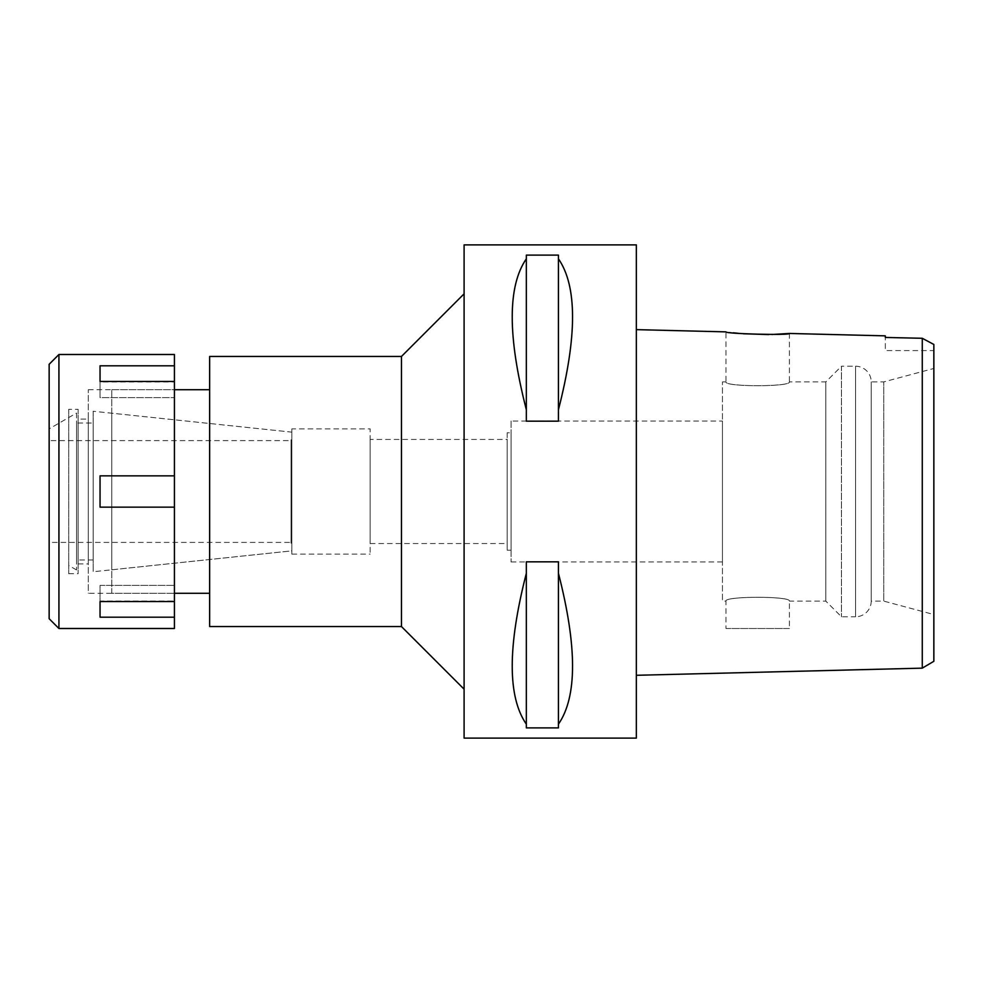 <?xml version="1.0" encoding="UTF-8"?>
<svg xmlns="http://www.w3.org/2000/svg" width="983" height="983" viewBox="0 0 983 983"><rect width="100%" height="100%" fill="white"/><g stroke="black" fill="none" stroke-linecap="round" stroke-linejoin="round"><path stroke-width="0.74" stroke-dasharray="4.92 3.69" d="M926.256 340.425L933.85 344.468L933.85 350.575L933.85 344.468L933.85 350.575L885.314 350.575L885.314 337.439L885.314 350.575M933.85 368.465L933.85 614.535L883.742 601.105L883.742 381.896L883.742 601.105L871.221 601.105L871.221 381.896L871.221 601.105A15.654 15.654 0 0 1 855.554 616.771L855.554 366.229A15.654 15.654 0 0 1 871.221 381.896L883.742 381.896L933.85 368.465M922.275 366.118L922.275 338.287L903.254 337.857M922.275 371.562L922.275 620.875M771.852 334.49L768.694 334.564M743.308 333.765L738.958 333.384M733.269 332.795L725.982 331.873L725.982 381.896C723.943 386.872 790.983 387.069 789.398 381.896L825.806 381.896L825.806 601.105L825.806 381.896L841.46 366.229L841.46 616.771L841.46 366.229L855.554 366.229L855.554 616.771L841.46 616.771L825.806 601.105L789.398 601.105C791.438 596.128 724.41 595.931 725.982 601.105C723.943 596.128 790.983 595.931 789.398 601.105L789.398 628.506L725.982 628.506L725.982 601.105L722.456 601.105L722.456 381.896L722.456 601.105M636.345 675.296L636.345 329.637L636.345 675.296M636.345 244.878L636.345 738.122M464.099 738.122L464.099 244.878M558.442 573.298L558.442 727.887L526.335 727.887L526.335 561.821L558.442 561.821L558.442 724.164C577.254 696.922 577.254 646.63 558.442 573.298L558.442 724.164M526.335 561.821L526.335 573.298C507.523 646.63 507.523 696.922 526.335 724.164L526.335 561.821M558.442 258.836L558.442 421.179L526.335 421.179L526.335 255.113L558.442 255.113L558.442 409.702C577.254 336.37 577.254 286.078 558.442 258.836L558.442 409.702M526.335 255.113L526.335 258.836C507.523 286.078 507.523 336.37 526.335 409.702L526.335 255.113M464.099 293.819L464.099 689.181L464.099 293.819M401.469 356.448L401.469 626.552M209.649 626.552L209.649 356.448M209.649 389.723L209.649 593.277L209.649 389.723M111.779 593.277L111.779 389.723L111.779 593.277L174.421 593.277L174.421 389.723L111.779 389.723M111.779 413.204L111.779 569.796L111.779 413.204L291.853 432.139L291.853 550.861L291.853 432.139L93.164 411.25L93.164 571.75L93.164 411.25M111.779 569.796L291.853 550.861L291.853 432.139L291.853 550.861L93.164 571.75M291.853 428.871L291.853 554.129L291.853 428.871L370.149 428.871L370.149 554.129L370.149 428.871M291.853 554.129L370.149 554.129M370.149 439.438L370.149 543.562L370.149 439.438L507.154 439.438L507.154 543.562L507.154 439.438M370.149 543.562L507.154 543.562M507.154 432.778L507.154 550.222L507.154 432.778L511.074 432.778L511.074 550.222L511.074 432.778M507.154 550.222L511.074 550.222M511.074 421.031L511.074 561.969L511.074 421.031L722.456 421.031L722.456 561.969L722.456 421.031M511.074 561.969L722.456 561.969M789.398 333.458L789.398 381.896C791.438 386.872 724.41 387.069 725.982 381.896L722.456 381.896M725.982 628.506L789.398 628.506M526.335 724.164L526.335 573.298M526.335 409.702L526.335 258.836M291.853 439.831L291.853 543.169L291.853 439.831L291.066 439.831L291.066 543.169L291.853 543.169M291.066 543.169L291.066 439.831M291.066 440.605L291.066 542.395L291.066 440.605L49.15 440.605L49.15 542.395L291.066 542.395M49.15 542.395L49.15 440.605M76.551 413.044L76.551 569.956L76.551 413.044L49.15 428.871L49.15 554.129L49.15 428.871L49.15 554.129L49.15 428.871L68.724 417.566L68.724 565.434L68.724 417.566M76.551 569.956L68.724 565.434M76.551 422.997L76.551 560.003L76.551 422.997L93.164 422.997L93.164 560.003L93.164 422.997M93.164 560.003L76.551 560.003M174.421 354.494L174.421 475.846L100.045 475.846L100.045 507.154L174.421 507.154L100.045 507.154L100.045 475.846L100.045 507.154L174.421 507.154L174.421 628.506M174.421 507.154L174.421 475.846L100.045 475.846L174.421 475.846M88.298 389.723L174.421 389.723L174.421 593.277L88.298 593.277L88.298 389.723L88.298 593.277M174.421 617.201L100.045 617.201L100.045 585.376L100.045 601.031L174.421 601.031L100.045 601.031L100.045 585.376L174.421 585.376L100.045 585.376L100.045 601.547L174.421 601.547M58.931 628.506L58.931 354.494M100.045 365.799L100.045 397.624L100.045 365.799L174.421 365.799M174.421 381.453L100.045 381.453L174.421 381.969L100.045 381.969L100.045 397.624L174.421 397.624L100.045 397.624L100.045 381.453M100.045 601.547L100.045 617.201M49.15 618.725L49.15 364.275M68.724 409.297L68.724 573.703L68.724 409.297L78.124 409.297L78.124 573.703L78.124 409.297M68.724 573.703L78.124 573.703M78.124 419.077L78.124 563.923L78.124 419.077L88.298 419.077L88.298 563.923L88.298 419.077M78.124 563.923L88.298 563.923"/><path stroke-width="1.47" d="M933.85 350.575L933.85 661.289L933.85 344.468L922.275 338.287L885.314 337.439L885.314 335.854L789.398 333.458L771.852 334.49M933.85 614.535L933.85 368.465M903.254 337.857L885.314 337.439L885.314 335.854M926.256 340.425L922.275 338.287L922.275 668.145L933.85 661.289M922.275 366.118L922.275 371.562M922.275 620.875L922.275 668.145L636.345 675.296M789.398 333.458C791.131 335.522 723.906 333.79 725.982 331.873L636.345 329.637M768.694 334.564L743.308 333.765M738.958 333.384L733.269 332.795M636.345 738.122L636.345 244.878L464.099 244.878L464.099 738.122L636.345 738.122M558.442 409.702L558.442 421.179L526.335 421.179L526.335 409.702C507.523 336.37 507.523 286.078 526.335 258.836L526.335 255.113L558.442 255.113L558.442 258.836C577.254 286.078 577.254 336.37 558.442 409.702L558.442 258.836M558.442 724.164L558.442 727.887L526.335 727.887L526.335 724.164C507.523 696.922 507.523 646.63 526.335 573.298L526.335 561.821L558.442 561.821L558.442 573.298C577.254 646.63 577.254 696.922 558.442 724.164L558.442 573.298M464.099 293.819L401.469 356.448L209.649 356.448L209.649 626.552L401.469 626.552L401.469 356.448M464.099 689.181L401.469 626.552M209.649 389.723L174.421 389.723M209.649 593.277L174.421 593.277M526.335 258.836L526.335 409.702M526.335 573.298L526.335 724.164M58.931 628.506L174.421 628.506L174.421 354.494L58.931 354.494L58.931 628.506L49.15 618.725L49.15 364.275L58.931 354.494M174.421 601.547L100.045 601.547L100.045 617.201L174.421 617.201M174.421 475.846L100.045 475.846L100.045 507.154L174.421 507.154M100.045 381.453L100.045 365.799L100.045 381.453L174.421 381.453M174.421 365.799L100.045 365.799M100.045 617.201L100.045 601.547"/></g></svg>
